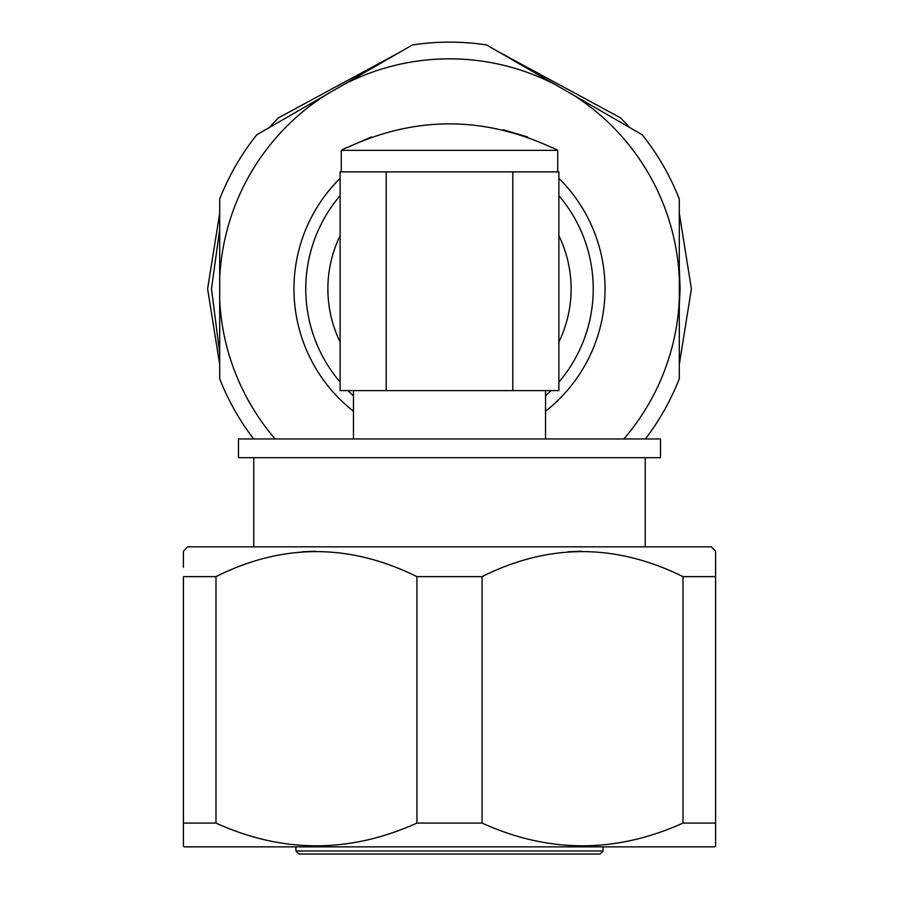 <?xml version="1.0" encoding="UTF-8"?>
<svg xmlns="http://www.w3.org/2000/svg" width="899" height="899" viewBox="0 0 899 899"><rect width="100%" height="100%" fill="white"/><g stroke="black" fill="none" stroke-linecap="round" stroke-linejoin="round"><path stroke-width="1.35" d="M340.125 342.07A121.612 121.612 0 0 1 340.125 235.695M558.875 235.695A121.612 121.612 0 0 1 558.875 342.07M371.343 136.963L347.07 147.627C415.192 115.96 483.471 115.96 551.93 147.627L552.638 147.627A204.354 204.354 0 0 1 557.728 150.369L341.272 150.369L341.272 171.878L348.295 171.878L341.272 171.878M557.728 171.878L550.705 171.878L557.728 171.878L557.728 150.369M346.362 147.627A204.354 204.354 0 0 0 341.272 150.369M253.765 457.681L253.765 546.828M645.235 457.681L645.235 546.828M660.518 438.959L238.482 438.959L238.482 457.681L660.518 457.681L660.518 438.959M353.453 390.627L353.453 438.959M545.547 390.627L545.547 438.959M603.105 850.982L600.038 854.05L298.962 854.05L295.895 850.982L603.105 850.982L603.105 846.858M715.593 567.314L715.593 846.128L714.817 846.858L184.183 846.858L183.407 846.128L183.407 576.641L215.985 576.641C282.488 543.277 349.475 543.277 416.922 576.641L482.078 576.641C548.581 543.277 615.568 543.277 683.015 576.641L715.593 576.641L715.593 552.391M715.593 846.128L715.593 823.079L683.015 823.079L683.015 576.641M482.078 576.641L482.078 823.079C548.84 853.387 615.826 853.387 683.015 823.079M482.078 823.079L416.922 823.079L416.922 576.641M215.985 576.641L215.985 823.079C282.747 853.387 349.733 853.387 416.922 823.079M215.985 823.079L183.407 823.079M183.407 567.314L183.407 551.244L187.61 546.828L711.39 546.828L715.593 551.244M581.541 551.244L568.168 551.784M315.448 551.244L302.075 551.784M183.407 828.957L183.407 846.128M512.79 390.627L512.79 171.878L558.875 171.878L558.875 390.627L340.125 390.627L340.125 171.878L386.21 171.878L386.21 390.627M512.79 171.878L386.21 171.878M527.533 136.918L503.283 129.782M552.638 147.627L551.93 147.627M558.875 382.142A143.728 143.728 0 0 0 558.875 195.634M340.125 195.634A143.728 143.728 0 0 0 340.125 382.142M545.547 411.225A155.538 155.538 0 0 0 558.875 178.294M340.125 178.294A155.538 155.538 0 0 0 353.453 411.225M219.693 353.183L211.501 288.882L219.693 229.29M287.781 116.892L377.265 65.234M528.668 69.234L596.003 108.105M679.307 267.441L680.094 288.882L679.307 305.829M207.602 288.882L219.693 364.421L207.602 288.882L219.693 364.421L207.602 288.882L219.693 213.355M269.183 127.636L278.443 117.836L400.01 52.097L278.443 117.836L269.183 127.636L278.443 117.836L400.01 52.097L278.443 117.836L269.183 127.636L278.443 117.836L400.01 52.097M498.99 52.097L620.557 117.836L629.817 127.636L620.557 117.836L498.99 52.097L620.557 117.836L629.817 127.636L620.557 117.836L498.99 52.097L620.557 117.836L629.817 127.636M679.307 213.355L691.398 288.882L679.307 213.355L691.398 288.882L679.307 213.355L691.398 288.882L679.307 364.421M623.861 438.959A230.054 230.054 0 0 0 679.307 299.434L679.307 278.342A230.054 230.054 0 0 0 573.54 95.137L486.606 44.95A246.742 246.742 0 0 0 412.394 44.95L256.799 134.783A246.742 246.742 0 0 0 219.693 199.05L219.693 299.434A230.054 230.054 0 0 0 275.139 438.959M219.693 299.434L219.693 378.715A246.742 246.742 0 0 0 253.642 438.959M645.358 438.959A246.742 246.742 0 0 0 679.307 378.715L679.307 299.434M679.307 278.342L679.307 199.05A246.742 246.742 0 0 0 642.201 134.783L573.54 95.137M555.267 84.596A230.054 230.054 0 0 0 343.733 84.596M325.46 95.137A230.054 230.054 0 0 0 219.693 278.342M347.98 390.627A143.728 143.728 0 0 0 353.453 395.807M545.547 395.807A143.728 143.728 0 0 0 551.02 390.627M295.895 846.858L295.895 850.982"/></g></svg>

